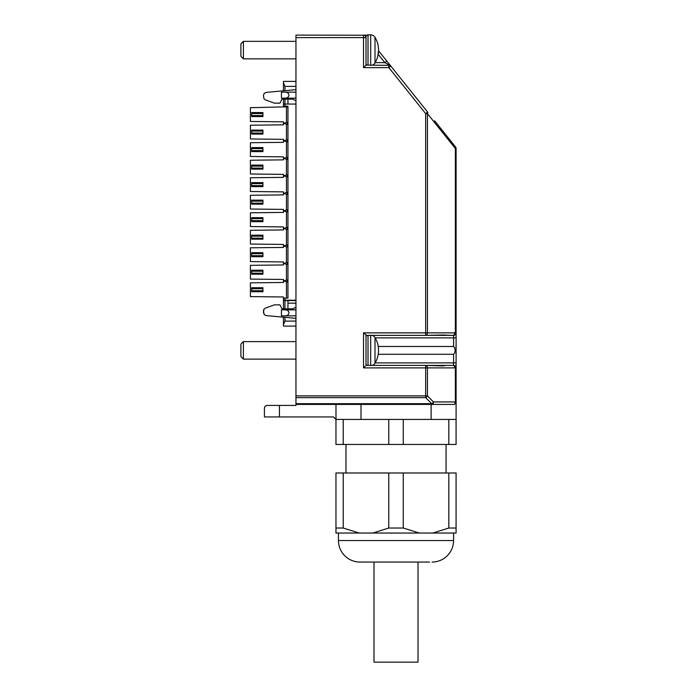 <?xml version="1.0" encoding="UTF-8"?>
<svg xmlns="http://www.w3.org/2000/svg" width="697" height="697" viewBox="0 0 697 697"><rect width="100%" height="100%" fill="white"/><g stroke="black" fill="none" stroke-linecap="round" stroke-linejoin="round"><path stroke-width="1.05" d="M418.034 562.061L418.034 662.15L373.993 662.15L373.993 562.061M429.544 562.061L359.983 562.061L429.544 562.061M453.564 533.039L453.564 540.541L338.463 540.541A21.52 21.52 0 0 0 359.983 562.061M453.564 540.541A21.52 21.52 0 0 1 432.044 562.061M432.767 533.039L456.073 533.039L456.073 472.984L448.816 472.984L448.816 528.03L432.767 533.039L419.315 533.039L403.267 528.03L403.267 472.984L448.816 472.984M372.721 533.039L359.26 533.039L343.22 528.03L343.22 472.984L388.76 472.984L388.76 528.03L372.721 533.039L419.315 533.039M343.22 472.984L335.963 472.984L335.963 533.039L359.26 533.039M448.816 528.03L456.073 528.03M388.76 528.03L403.267 528.03M335.963 528.03L343.22 528.03M403.267 472.984L388.76 472.984M456.073 419.437L456.073 444.459L335.963 444.459L335.963 419.437L388.76 419.437L388.76 444.459M448.816 419.437L448.816 444.459M403.267 444.459L403.267 419.437L456.091 419.437L456.091 148.522A2.5 2.5 0 0 0 455.542 146.954L434.579 120.755M403.267 419.437L388.76 419.437M343.22 444.459L343.22 419.437M335.989 404.426L335.989 419.437L333.488 416.937L279.436 416.937L279.436 405.427L266.925 405.427L265.156 406.159L264.424 407.928L264.424 416.937L279.436 416.937M431.121 404.426L431.121 419.437M361.011 404.426L361.011 419.437M436.766 365.394L425.667 365.394L444.59 365.394L442.804 365.89L425.667 365.394A2.5 1.769 90 0 1 426.912 366.125A2.5 1.769 90 0 1 427.435 367.894L456.091 367.877A2.5 2.492 180 0 0 453.59 365.385L455.359 367.877L455.359 401.925L454.845 403.694A2.5 1.769 -90 0 1 453.59 404.426L431.704 404.426A2.5 1.769 -90 0 0 432.959 403.694A2.5 1.769 -90 0 0 433.473 401.925L431.704 404.426L295.955 404.426L295.955 405.427L279.436 405.427M443.336 131.698L455.542 146.954L455.359 148.522L456.091 148.522A2.5 2.5 0 0 0 455.542 146.954M364.365 35.251L295.955 35.103L295.955 404.426M456.091 401.925A2.5 2.5 0 0 1 453.59 404.426A2.5 2.5 0 0 0 456.091 401.925L433.473 401.925L427.435 395.879L426.686 396.907A2.5 1.446 -45 0 1 425.667 397.647L295.955 397.647M378.523 50.724L386.791 61.057L378.523 50.724M390.799 66.067L386.791 61.057L384.84 62.625L389.928 65.37L366.012 65.126L363.512 67.626L388.848 67.626L390.799 66.067A2.5 2.5 0 0 0 388.848 65.126L388.848 67.626L425.667 113.628L427.618 112.06L390.799 66.067A2.5 2.5 0 0 0 388.848 65.126M456.091 337.862L453.59 337.862L453.59 335.37A2.5 2.492 180 0 0 456.091 332.878L455.359 332.878L453.59 335.37L425.667 335.362A2.5 1.769 -90 0 0 426.912 334.63A2.5 1.769 -90 0 0 427.435 332.861L427.435 113.628L455.359 148.522L455.359 332.878L454.435 334.63L453.189 335.362L425.667 335.362L444.512 334.987M378.218 346.47L453.59 346.47L454.801 347.977L455.097 350.373L454.801 352.778L453.59 354.285L378.218 354.285M456.091 362.884L453.59 362.884L453.59 365.385L444.59 365.394L453.189 365.394L454.435 366.125L454.958 367.894M295.955 37.603L363.512 37.603L363.512 35.103L365.934 35.277L363.512 35.103A2.5 2.5 0 0 1 366.012 37.603L366.012 65.126M427.618 112.06A2.5 1.324 141.3 0 1 427.775 112.74A2.5 1.324 141.3 0 1 427.435 113.628L425.667 113.628L425.667 335.362L436.766 335.362M366.43 35.634A1.751 1.751 0 0 0 365.934 35.277A1.751 1.751 0 0 1 366.43 35.634A1.751 1.751 0 0 0 365.934 35.277A1.751 1.751 0 0 1 366.43 35.634A1.751 1.751 0 0 0 365.176 35.103A1.751 1.751 0 0 1 366.43 35.634A2.004 2.004 0 0 1 368.016 34.85L370.691 34.85A5.001 5.001 0 0 1 374.995 37.289L374.995 62.939A5.001 5.001 0 0 1 372.259 65.126M365.28 35.835L366.544 35.756M445.069 335.144L453.189 335.362M295.955 403.694L431.704 403.694L425.667 397.647L425.667 365.394L366.012 365.394L366.012 335.362L425.667 335.362M366.012 334.865L363.512 332.861L363.512 367.894L365.28 366.125M366.012 39.102L365.629 36.27M378.088 52.083L378.523 53.207L377.957 54.026M366.012 363.642A2.004 2.004 0 0 0 367.049 365.394M366.012 337.113A2.004 2.004 0 0 1 367.049 335.362M444.512 365.768L445.069 365.611L444.59 365.394M295.955 41.358L243.41 41.358L243.41 58.87L295.955 58.87M266.158 92.405L264.207 93.363L266.158 92.405L295.955 89.669M264.207 93.363L263.422 95.393L263.971 98.774L265.4 99.871L274.435 103.165L265.4 99.871M295.955 100.891L292.949 99.157L281.945 99.157L279.898 103.165L274.435 103.165M281.44 98.155L284.045 98.155L281.44 98.155L281.44 92.152L284.045 92.152C290.614 91.664 290.536 98.678 284.045 98.155L295.955 98.155M295.955 92.152L284.045 92.152M295.955 315.846L281.44 315.846L281.44 309.843L284.045 309.843C290.614 309.355 290.536 316.368 284.045 315.846L284.045 315.846M295.955 307.107L292.949 308.841L281.945 308.841L279.898 304.833L274.435 304.833L265.4 308.118L263.971 309.224L263.422 310.94L264.207 314.626L266.158 315.593L295.955 318.32M295.955 309.843L284.045 309.843M283.444 326.109L283.444 317.179L283.444 326.109L295.955 326.109M295.955 300.581L283.444 300.581L283.444 308.841L281.945 308.841M287.948 308.841L287.948 300.581M283.444 324.671L284.942 321.099L284.942 317.318M283.444 84.895L283.444 90.819L283.444 81.392L295.955 81.392M283.444 90.819L283.444 81.392M283.444 82.821L284.942 86.393L295.955 86.393M287.948 104.062L287.948 99.157M295.955 104.062L283.444 104.062L283.444 106.911L287.948 106.911M284.942 99.157L284.942 106.188L287.948 106.188L287.948 298.107L283.444 298.107L283.444 300.233L295.955 300.233M363.512 67.626L363.512 37.603L366.012 37.603L366.012 36.854A2.004 2.004 0 0 1 368.016 34.85L370.691 34.85A5.001 5.001 0 0 1 374.995 37.289A25.022 25.022 0 0 1 374.995 62.939M243.41 341.617L240.909 344.118L243.41 341.617L295.955 341.617L243.41 341.617L243.41 359.138L295.955 359.138M240.909 43.859L243.41 41.358L240.909 43.859L240.909 56.37L243.41 58.87M283.444 104.062L283.444 99.157L281.945 99.157M283.444 298.107L283.444 296.983L250.415 296.608L250.415 282.843L283.444 282.468L283.444 279.462L250.415 279.088L250.415 265.33L283.444 264.956L283.444 261.95L250.415 261.575L250.415 247.81L283.444 247.435L283.444 244.438L250.415 244.055L250.415 230.298L283.444 229.923L283.444 226.917L250.415 226.542L250.415 212.777L283.444 212.402L283.444 209.405L250.415 209.03L250.415 195.265L283.444 194.89L283.444 191.884L250.415 191.509L250.415 177.752L283.444 177.378L283.444 174.372L250.415 173.997L250.415 160.232L283.444 159.857L283.444 156.86L250.415 156.485L250.415 142.719L283.444 142.345L283.444 139.339L250.415 138.964L250.415 125.207L283.444 124.833L283.444 121.827L250.415 121.452L250.415 107.686L283.444 106.911M284.942 106.911L284.942 106.188L283.444 106.188M366.012 63.375A2.004 2.004 0 0 0 367.049 65.126M372.259 365.394A5.001 5.001 0 0 0 374.995 363.198A25.022 25.022 0 0 0 374.995 337.557L374.995 363.198M372.259 335.362A5.001 5.001 0 0 1 374.995 337.557M240.909 344.118L240.909 356.629L243.41 359.138M274.435 304.833L265.4 308.118M263.422 312.604L263.971 309.224M286.45 122.524L283.444 123.325L287.199 124.336L287.199 122.323L286.45 122.524L286.45 106.911M286.45 140.036L283.444 140.846L287.199 141.848L287.199 139.836L286.45 140.036L286.45 124.136M286.45 157.557L283.444 158.358L287.199 159.36L287.199 157.356L286.45 157.557L286.45 141.648M286.45 175.069L283.444 175.871L287.199 176.881L287.199 174.869L286.45 175.069L286.45 159.16M286.45 192.581L283.444 193.391L287.199 194.393L287.199 192.381L286.45 192.581L286.45 176.681M286.45 210.102L283.444 210.903L287.199 211.914L287.199 209.902L286.45 210.102L286.45 194.193M286.45 227.614L283.444 228.416L287.199 229.426L287.199 227.414L286.45 227.614L286.45 211.705M286.45 245.126L283.444 245.936L287.199 246.938L287.199 244.926L286.45 245.126L286.45 229.226M286.45 262.647L283.444 263.449L287.199 264.459L287.199 262.447L286.45 262.647L286.45 246.738M286.45 280.159L283.444 280.969L287.199 281.971L287.199 279.959L286.45 280.159L286.45 264.259M263.971 98.774L263.422 95.393M281.44 309.843L283.444 309.843M262.926 115.571L262.926 116.573L251.669 116.573L251.669 113.567L262.926 113.567L262.926 115.571L251.669 115.571M262.926 113.567L262.926 112.565L251.669 112.565L251.669 113.567M262.926 131.088L262.926 134.085L251.669 134.085L251.669 130.086L262.926 130.086L262.926 131.088L251.669 131.088M262.926 148.6L262.926 147.598L251.669 147.598L251.669 151.606L262.926 151.606L262.926 148.6L251.669 148.6M262.926 166.113L262.926 169.118L251.669 169.118L251.669 165.111L262.926 165.111L262.926 166.113L251.669 166.113M262.926 183.633L262.926 182.631L251.669 182.631L251.669 186.63L262.926 186.63L262.926 183.633L251.669 183.633M262.926 201.145L262.926 200.144L251.669 200.144L251.669 204.151L262.926 204.151L262.926 201.145L251.669 201.145M262.926 218.658L262.926 221.663L251.669 221.663L251.669 217.664L262.926 217.664L262.926 218.658L251.669 218.658M262.926 236.178L262.926 239.176L251.669 239.176L251.669 235.177L262.926 235.177L262.926 236.178L251.669 236.178M262.926 253.691L262.926 252.689L251.669 252.689L251.669 256.696L262.926 256.696L262.926 253.691L251.669 253.691M262.926 271.211L262.926 270.209L251.669 270.209L251.669 274.209L262.926 274.209L262.926 271.211L251.669 271.211M251.669 290.727L251.669 291.729L262.926 291.729L262.926 287.722L251.669 287.722L251.669 290.727L262.926 290.727M281.44 92.152L283.444 92.152M453.59 346.47L453.59 337.862L375.178 337.862M453.59 354.285L453.59 362.884L375.178 362.884M363.512 367.894L427.435 367.894L427.435 395.879L295.955 395.879M363.512 332.861L454.958 332.861M378.175 54.296L384.84 62.625L375.178 62.625M368.016 335.362L368.016 365.394M295.955 303.16L287.948 303.16M284.942 300.581L284.942 308.841M295.955 321.099L284.942 321.099M284.942 90.68L284.942 86.393M284.942 298.107L284.942 300.233M370.691 365.637L370.691 335.118M368.016 34.85L368.016 65.126M286.45 281.771L286.45 298.107M370.691 65.379L370.691 34.85M262.926 133.083L251.669 133.083M262.926 150.604L251.669 150.604M262.926 168.116L251.669 168.116M262.926 185.629L251.669 185.629M262.926 203.149L251.669 203.149M262.926 220.661L251.669 220.661M262.926 238.182L251.669 238.182M262.926 255.694L251.669 255.694M262.926 273.207L251.669 273.207M262.926 288.724L251.669 288.724M338.463 533.039L338.463 540.541M446.063 444.459L446.063 472.984M345.973 444.459L345.973 472.984"/></g></svg>
